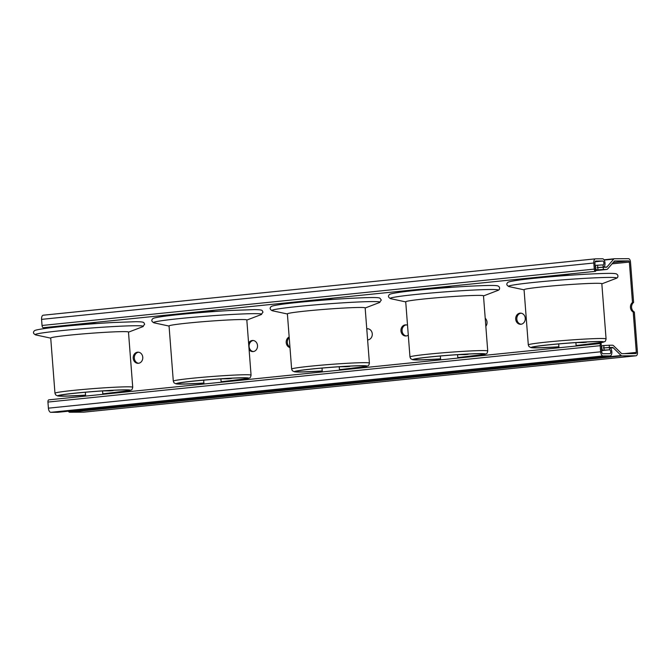<?xml version="1.0" encoding="UTF-8"?>
<svg xmlns="http://www.w3.org/2000/svg" width="671" height="671" viewBox="0 0 671 671"><rect width="100%" height="100%" fill="white"/><g stroke="black" fill="none" stroke-linecap="round" stroke-linejoin="round"><path stroke-width="1.01" d="M597.962 269.843L596.905 269.843A2.298 1.166 -95.8 0 1 595.563 267.62A2.298 1.166 -95.8 0 1 596.494 265.271A2.298 1.166 -95.8 0 1 596.553 265.263L603.036 264.902L603.204 267.125L597.014 267.62L603.212 267.259L603.388 269.482L597.962 269.843L597.794 267.62M602.734 345.599L609.218 345.238L609.385 347.461L603.195 347.955L609.394 347.595L609.57 349.817L603.086 350.178A2.298 1.166 -95.8 0 1 601.744 347.947A2.298 1.166 -95.8 0 1 602.675 345.599A2.298 1.166 -95.8 0 1 602.734 345.599M601.677 350.623L609.57 349.817A1.946 0.99 -95.8 0 1 610.702 351.705A1.946 0.99 -95.8 0 1 609.914 353.701A1.946 0.99 -95.8 0 1 609.864 353.701L602.902 353.734A1.946 0.99 -95.8 0 1 601.761 351.797L601.124 343.468A2.231 1.124 84.2 0 0 601.065 343.477A2.231 1.124 84.2 0 0 600.159 345.691L600.629 351.797A4.177 2.114 84.2 0 0 603.07 355.949L610.04 355.924A4.177 2.114 84.2 0 0 610.14 355.915A4.177 2.114 84.2 0 0 611.826 351.646A4.177 2.114 84.2 0 0 609.394 347.595M609.385 347.461L612.556 347.444A2.785 1.409 -95.8 0 1 613.26 347.779L621.145 355.529A2.785 1.409 84.2 0 0 621.841 355.865L635.982 355.798A3.405 1.719 84.2 0 0 636.066 355.798A3.405 1.719 84.2 0 0 637.45 352.401L634.347 312.04L633.214 312.049L636.318 352.409A1.174 0.596 -95.8 0 1 635.84 353.583A1.174 0.596 -95.8 0 1 635.814 353.583L621.673 353.642L613.655 345.825A5.016 2.533 84.2 0 0 612.388 345.221L609.218 345.238M598.515 267.603L603.204 267.125A4.177 2.114 84.2 0 0 603.304 267.117A4.177 2.114 84.2 0 0 604.999 262.847A4.177 2.114 84.2 0 0 602.566 258.796L595.605 258.83A4.177 2.114 84.2 0 0 595.496 258.838A4.177 2.114 84.2 0 0 593.801 263.007L594.271 269.105A2.231 1.124 84.2 0 0 595.571 271.327L594.934 262.998A1.946 0.99 -95.8 0 1 595.722 261.053A1.946 0.99 -95.8 0 1 595.773 261.053L602.734 261.019A1.946 0.99 -95.8 0 1 603.866 262.906A1.946 0.99 -95.8 0 1 603.078 264.902A1.946 0.99 -95.8 0 1 603.036 264.902M603.388 269.482L606.559 269.465A5.016 2.533 84.2 0 0 606.685 269.465A5.016 2.533 84.2 0 0 607.733 268.853L614.527 260.969L628.677 260.902A1.174 0.596 -95.8 0 1 629.364 262.076L632.476 302.436L633.609 302.428A5.569 4.798 -90.3 0 0 634.347 312.04M633.609 302.428L630.497 262.067A3.405 1.719 84.2 0 0 628.509 258.679L614.368 258.746A2.785 1.409 84.2 0 0 614.3 258.746A2.785 1.409 84.2 0 0 613.722 259.09L607.037 266.907A2.785 1.409 -95.8 0 1 606.458 267.243A2.785 1.409 -95.8 0 1 606.391 267.251L603.212 267.259M58.008 412.262A4.177 2.114 -95.8 0 1 57.907 412.279A4.177 2.114 -95.8 0 1 57.807 412.288L50.845 412.321A4.177 2.114 -95.8 0 1 48.404 408.169L47.935 402.063A2.231 1.124 -95.8 0 1 48.832 399.841A2.231 1.124 -95.8 0 1 48.891 399.832L601.015 343.477M595.571 271.327L43.338 327.691A2.231 1.124 -95.8 0 1 42.038 325.477L41.568 319.371A4.177 2.114 -95.8 0 1 43.263 315.202A4.177 2.114 -95.8 0 1 43.372 315.202L595.395 258.855M83.917 412.153A3.405 1.719 -95.8 0 1 83.833 412.162A3.405 1.719 -95.8 0 1 83.749 412.17L69.608 412.229A2.785 1.409 -95.8 0 1 68.912 411.893L68.232 411.231M83.129 396.335L83.053 395.328M77.643 325.041L77.576 324.194M633.214 312.049A5.569 4.798 89.7 0 1 632.476 302.436M520.914 324.261A5.569 4.798 89.7 0 1 520.511 324.278A5.569 4.798 89.7 0 1 515.689 318.96A5.569 4.798 89.7 0 1 520.059 313.156A5.569 4.798 89.7 0 1 520.461 313.139A5.569 4.798 89.7 0 1 525.276 318.448A5.569 4.798 89.7 0 1 520.914 324.261M521.023 313.172A5.569 4.798 -90.3 0 0 516.813 318.725A5.569 4.798 -90.3 0 0 521.073 324.236M485.217 318.247A5.569 4.798 89.7 0 1 485.838 326.299M408.287 335.139A5.569 4.798 89.7 0 1 406.165 335.97A5.569 4.798 89.7 0 1 405.762 335.995A5.569 4.798 89.7 0 1 400.939 330.677A5.569 4.798 89.7 0 1 405.309 324.873A5.569 4.798 89.7 0 1 405.712 324.848A5.569 4.798 89.7 0 1 407.532 325.259M406.274 324.881A5.569 4.798 -90.3 0 0 402.063 330.434A5.569 4.798 -90.3 0 0 406.324 335.953M366.76 328.815A5.569 4.798 89.7 0 1 367.062 328.773A5.569 4.798 89.7 0 1 367.456 328.756A5.569 4.798 89.7 0 1 372.279 334.066A5.569 4.798 89.7 0 1 367.909 339.87A5.569 4.798 89.7 0 1 367.616 339.895M368.027 328.79A5.569 4.798 -90.3 0 0 366.794 329.167M367.607 339.761A5.569 4.798 -90.3 0 0 368.077 339.853M289.981 347.578A5.569 4.798 89.7 0 1 286.207 342.621A5.569 4.798 89.7 0 1 289.167 336.976M289.218 337.681A5.569 4.798 -90.3 0 0 289.947 347.092M248.605 343.191A5.569 4.798 89.7 0 1 252.304 340.491A5.569 4.798 89.7 0 1 252.707 340.465A5.569 4.798 89.7 0 1 257.53 345.783A5.569 4.798 89.7 0 1 253.16 351.587A5.569 4.798 89.7 0 1 252.757 351.604A5.569 4.798 89.7 0 1 249.1 349.675M253.277 340.499A5.569 4.798 -90.3 0 0 249.067 346.051A5.569 4.798 -90.3 0 0 253.328 351.57M138.411 363.296A5.569 4.798 89.7 0 1 138.008 363.321A5.569 4.798 89.7 0 1 133.194 358.004A5.569 4.798 89.7 0 1 137.555 352.2A5.569 4.798 89.7 0 1 137.958 352.174A5.569 4.798 89.7 0 1 142.78 357.492A5.569 4.798 89.7 0 1 138.411 363.296M138.528 352.216A5.569 4.798 -90.3 0 0 134.317 357.769A5.569 4.798 -90.3 0 0 138.578 363.279M96.398 394.984L85.913 396.058M102.839 390.899L109.985 390.866A34.817 1.476 -4.4 0 0 111.562 390.707A34.817 1.476 -4.4 0 0 113.089 390.547L108.132 390.572M132.732 387.242L128.48 332.044A39.002 1.652 175.6 0 0 89.469 333.386A39.002 1.652 175.6 0 0 50.719 338.025L54.963 393.223L55.668 394.9L57.723 395.965L64.013 396.175L85.569 395.16A36.209 1.535 175.6 0 1 62.445 394.691A36.209 1.535 175.6 0 1 119.203 389.968A36.209 1.535 175.6 0 1 112.443 392.921A36.209 1.535 175.6 0 1 102.78 393.835L129.671 390.589L131.382 389.91C131.843 390.044 132.296 389.155 132.732 387.242A39.002 1.652 175.6 0 0 93.722 388.584A39.002 1.652 175.6 0 0 54.963 393.223M102.78 393.776A34.817 1.476 175.6 0 0 111.73 392.929A34.817 1.476 175.6 0 0 128.773 390.337A34.817 1.476 175.6 0 0 93.948 391.537A34.817 1.476 175.6 0 0 59.342 395.68A34.817 1.476 175.6 0 0 85.561 395.102M97.37 323.506L88.715 323.548L80.151 324.831M214.737 382.906L204.244 383.98M221.178 378.821L228.316 378.788A34.817 1.476 -4.4 0 0 229.893 378.629A34.817 1.476 -4.4 0 0 231.428 378.469L226.463 378.494M251.063 375.164L246.819 319.966A39.002 1.652 175.6 0 0 207.809 321.308A39.002 1.652 175.6 0 0 169.05 325.947L173.303 381.145L174.007 382.822L176.062 383.879L182.353 384.097L203.9 383.082A36.209 1.535 175.6 0 1 180.776 382.613A36.209 1.535 175.6 0 1 237.542 377.89A36.209 1.535 175.6 0 1 230.774 380.843A36.209 1.535 175.6 0 1 221.12 381.757L248.01 378.511L249.713 377.832C250.182 377.966 250.627 377.077 251.063 375.164A39.002 1.652 175.6 0 0 212.053 376.506A39.002 1.652 175.6 0 0 173.303 381.145M221.111 381.698A34.817 1.476 175.6 0 0 230.069 380.851A34.817 1.476 175.6 0 0 247.113 378.259A34.817 1.476 175.6 0 0 212.279 379.459A34.817 1.476 175.6 0 0 177.681 383.602A34.817 1.476 175.6 0 0 203.892 383.024M215.71 311.428L207.054 311.47L198.49 312.753M333.068 370.828L322.583 371.893M339.509 366.743L346.655 366.71A34.817 1.476 -4.4 0 0 348.232 366.551A34.817 1.476 -4.4 0 0 349.759 366.391L344.802 366.416M369.402 363.086L365.15 307.888A39.002 1.652 175.6 0 0 326.14 309.23A39.002 1.652 175.6 0 0 287.389 313.869L291.633 369.067L292.346 370.744L294.401 371.801L300.683 372.019L322.239 371.004A36.209 1.535 175.6 0 1 299.115 370.535A36.209 1.535 175.6 0 1 355.873 365.812A36.209 1.535 175.6 0 1 349.113 368.765A36.209 1.535 175.6 0 1 339.459 369.679L366.341 366.433L368.052 365.754C368.513 365.888 368.966 364.999 369.402 363.086A39.002 1.652 175.6 0 0 330.392 364.428A39.002 1.652 175.6 0 0 291.633 369.067M339.451 369.62A34.817 1.476 175.6 0 0 348.4 368.773A34.817 1.476 175.6 0 0 365.452 366.181A34.817 1.476 175.6 0 0 330.618 367.373A34.817 1.476 175.6 0 0 296.012 371.524A34.817 1.476 175.6 0 0 322.231 370.946M334.041 299.35L325.385 299.392L316.821 300.675M451.407 358.75L440.922 359.815M457.848 354.665L464.986 354.632A34.817 1.476 -4.4 0 0 466.571 354.473A34.817 1.476 -4.4 0 0 468.098 354.313L463.133 354.338M487.733 351.008L483.489 295.81A39.002 1.652 175.6 0 0 444.479 297.152A39.002 1.652 175.6 0 0 405.72 301.791L409.973 356.989L410.677 358.666L412.732 359.723L419.023 359.941L440.57 358.926A36.209 1.535 175.6 0 1 417.446 358.457A36.209 1.535 175.6 0 1 474.212 353.734A36.209 1.535 175.6 0 1 467.444 356.687A36.209 1.535 175.6 0 1 457.79 357.601L484.68 354.355L486.383 353.676C486.852 353.81 487.297 352.921 487.733 351.008A39.002 1.652 175.6 0 0 448.723 352.342A39.002 1.652 175.6 0 0 409.973 356.989M457.79 357.534A34.817 1.476 175.6 0 0 466.739 356.695A34.817 1.476 175.6 0 0 483.783 354.103A34.817 1.476 175.6 0 0 448.949 355.295A34.817 1.476 175.6 0 0 414.351 359.446A34.817 1.476 175.6 0 0 440.57 358.859M452.38 287.272L443.724 287.314L435.16 288.597M569.738 346.672L559.253 347.737M576.179 342.587L583.325 342.554A34.817 1.476 -4.4 0 0 584.902 342.395A34.817 1.476 -4.4 0 0 586.437 342.235L581.472 342.26M606.072 338.93L601.828 283.732A39.002 1.652 175.6 0 0 562.818 285.066A39.002 1.652 175.6 0 0 524.059 289.713L528.303 344.911L529.016 346.588L531.071 347.645L537.362 347.863L558.909 346.848A36.209 1.535 175.6 0 1 535.785 346.379A36.209 1.535 175.6 0 1 592.543 341.656A36.209 1.535 175.6 0 1 585.783 344.609A36.209 1.535 175.6 0 1 576.129 345.523L603.011 342.277L604.722 341.598C605.183 341.732 605.636 340.843 606.072 338.93A39.002 1.652 175.6 0 0 567.062 340.264A39.002 1.652 175.6 0 0 528.303 344.911M576.121 345.456A34.817 1.476 175.6 0 0 585.078 344.609A34.817 1.476 175.6 0 0 602.122 342.025A34.817 1.476 175.6 0 0 567.289 343.216A34.817 1.476 175.6 0 0 532.682 347.368A34.817 1.476 175.6 0 0 558.901 346.781M570.719 275.194L562.055 275.236L553.5 276.519M597.786 267.486L597.609 265.263M604.143 350.17L603.975 347.955M603.967 347.813L603.791 345.59M595.471 269.994L596.905 269.843M595.513 270.598L606.559 269.465M601.652 350.321L603.086 350.178M609.914 347.712L612.556 347.444M612.011 263.846L629.364 262.076M624.282 353.634L636.318 352.409M48.404 408.169L600.629 351.797M47.935 402.063L600.159 345.691M613.177 262.487L628.677 260.902M595.051 261.807L602.734 261.019M42.038 325.477L594.271 269.105M41.568 319.371L593.801 263.007M603.573 267.259L607.037 266.907M604.185 260.063L613.722 259.09M614.3 258.746L604.026 259.803L614.233 258.763M83.749 412.17L635.982 355.798M69.608 412.229L621.841 355.865M68.912 411.893L621.145 355.529M610.417 348.064L613.26 347.779M57.807 412.288L610.04 355.924M50.845 412.321L603.07 355.949M94.502 395.177L87.834 395.856M142.789 326.693A54.225 2.307 175.6 0 0 89.075 328.186A54.225 2.307 175.6 0 0 35.756 334.93C33.475 333.839 32.904 332.598 34.036 331.206C34.724 330.652 33.282 330.199 45.259 328.446C59.853 326.408 90.56 323.732 113.29 322.508L135.978 321.703C143.997 321.736 143.619 322.558 143.929 322.759L144.642 324.236L142.789 326.693L128.488 332.162M212.841 383.099L206.14 383.778M261.128 314.615A54.225 2.307 175.6 0 0 207.406 316.108A54.225 2.307 175.6 0 0 154.095 322.852C151.814 321.761 151.235 320.52 152.376 319.128C153.063 318.574 151.621 318.121 163.598 316.368C178.192 314.33 208.891 311.654 231.629 310.43L254.309 309.625C262.336 309.658 261.958 310.48 262.26 310.681L262.982 312.149L261.128 314.615L246.827 320.084M331.172 371.021L324.479 371.7M379.459 302.537A54.225 2.307 175.6 0 0 325.745 304.03A54.225 2.307 175.6 0 0 272.426 310.774C270.145 309.683 269.574 308.442 270.707 307.05C271.394 306.496 269.952 306.043 281.929 304.282C296.532 302.252 327.23 299.576 349.96 298.352C370.837 297.328 378.025 297.261 379.895 298.142L381.313 300.071L379.459 302.537L365.167 308.006M449.511 358.943L442.843 359.622M497.798 290.459A54.225 2.307 175.6 0 0 444.076 291.952A54.225 2.307 175.6 0 0 390.765 298.696C388.484 297.605 387.905 296.364 389.046 294.972C389.734 294.418 388.291 293.965 400.268 292.204C414.863 290.174 445.561 287.498 468.299 286.265C489.176 285.25 496.364 285.183 498.226 286.064L499.358 287.045C499.954 288.782 499.434 289.914 497.798 290.459L483.497 295.928M567.842 346.865L561.174 347.544M616.129 278.381A54.225 2.307 175.6 0 0 562.415 279.874A54.225 2.307 175.6 0 0 509.104 286.618C506.815 285.527 506.244 284.286 507.377 282.894C508.073 282.34 506.63 281.887 518.608 280.126C533.202 278.096 563.9 275.42 586.639 274.187C607.507 273.172 614.695 273.105 616.565 273.986L617.689 274.967C618.285 276.704 617.765 277.836 616.129 278.381L601.837 283.85M48.832 399.841L601.065 343.477M595.513 270.606L606.685 269.465M43.263 315.202L595.496 258.838M598.599 267.603L603.304 267.117M83.833 412.162L636.066 355.798M57.907 412.279L610.14 355.915M92.673 323.288L92.632 322.659M84.764 323.892L84.731 323.464M85.343 392.241L85.636 396.083M102.562 390.916L102.822 394.33M94.41 395.185L88.018 395.84M50.728 338.142L35.756 334.93M211.013 311.21L210.962 310.581M203.095 311.814L203.061 311.386M203.674 380.163L203.976 384.005M220.893 378.838L221.162 382.252M212.741 383.107L206.349 383.762M169.058 326.064L154.095 322.852M329.344 299.132L329.302 298.503M321.434 299.736L321.401 299.308M322.013 368.085L322.306 371.927M339.232 366.76L339.492 370.174M331.08 371.029L324.689 371.684M287.398 313.986L272.426 310.774M447.683 287.045L447.632 286.425M439.765 287.658L439.731 287.23M440.344 356.007L440.646 359.849M457.563 354.682L457.832 358.096M449.411 358.951L443.019 359.606M405.729 301.908L390.765 298.696M566.022 274.967L565.972 274.347M558.104 275.58L558.071 275.152M558.683 343.929L558.977 347.771M575.903 342.604L576.163 346.018M567.75 346.873L561.359 347.528M524.068 289.83L509.104 286.618"/></g></svg>
